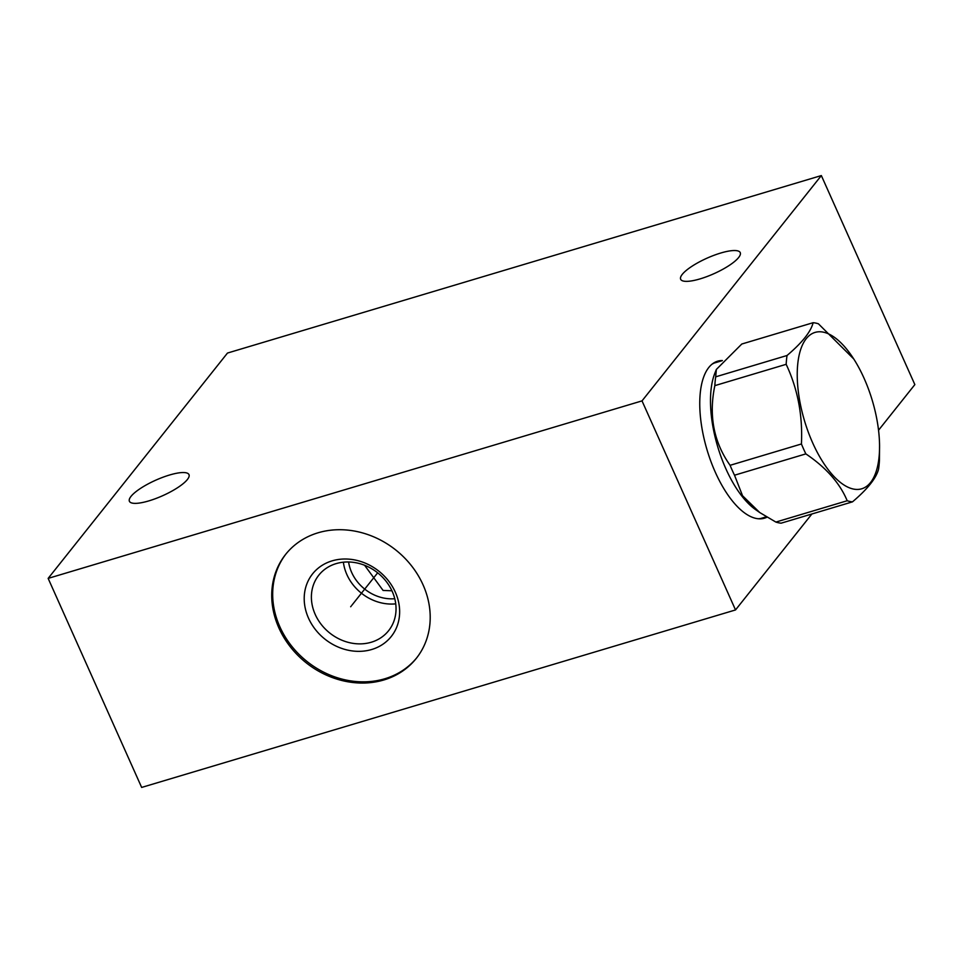 <?xml version="1.0" encoding="UTF-8"?>
<svg xmlns="http://www.w3.org/2000/svg" width="963" height="963" viewBox="0 0 963 963"><rect width="100%" height="100%" fill="white"/><g stroke="black" fill="none" stroke-linecap="round" stroke-linejoin="round"><path stroke-width="1.44" d="M811.893 513.977L735.527 609.94L642.02 400.885L821.343 175.567L914.85 384.61L878.545 430.232M766.993 517.203A81.915 35.523 -106.6 0 1 758.278 518.756A81.915 35.523 -106.6 0 1 708.491 454.512A81.915 35.523 -106.6 0 1 708.78 367.493A81.915 35.523 -106.6 0 1 712.066 364.158A81.915 35.523 -106.6 0 1 722.358 360.547M735.527 609.94L141.657 787.433L48.15 578.39L227.473 353.06L821.343 175.567M642.02 400.885L48.15 578.39M423.046 584.83A83.492 72.02 38.5 0 1 416.293 658.367A83.492 72.02 38.5 0 1 344.116 681.034A83.492 72.02 38.5 0 1 278.885 627.924A83.492 72.02 38.5 0 1 285.638 554.387A83.492 72.02 38.5 0 1 357.827 531.732A83.492 72.02 38.5 0 1 423.046 584.83M148.916 500.868A32.634 8.498 -24.1 0 0 188.989 474.627A32.634 8.498 -24.1 0 0 169.476 475.036A32.634 8.498 -24.1 0 0 129.403 501.278A32.634 8.498 -24.1 0 0 148.916 500.868M700.173 278.861A32.634 8.498 -24.1 0 0 740.246 252.619A32.634 8.498 -24.1 0 0 720.733 253.028A32.634 8.498 -24.1 0 0 680.66 279.27A32.634 8.498 -24.1 0 0 700.173 278.861M394.758 598.721A40.037 34.536 38.5 0 1 351.651 572.407A40.037 34.536 38.5 0 1 348.606 561.983M391.929 590.788L383.093 590.451L364.58 565.257M395.733 603.849A44.599 38.472 38.5 0 1 346.897 574.622A44.599 38.472 -141.5 0 1 343.382 562.187M392.218 591.414A44.599 38.472 -141.5 0 0 357.381 563.054A44.599 38.472 -141.5 0 0 318.825 575.152A44.599 38.472 -141.5 0 0 315.214 614.43A44.599 38.472 38.5 0 0 350.051 642.803A44.599 38.472 38.5 0 0 388.607 630.693A44.599 38.472 38.5 0 0 392.218 591.414M395.336 592.197A50.281 43.383 38.5 0 1 371.742 649.495A50.281 43.383 38.5 0 1 308.509 618.15A50.281 43.383 -141.5 0 1 332.103 560.863A50.281 43.383 -141.5 0 1 395.336 592.197M286.119 553.785A83.492 72.02 -141.5 0 0 279.836 626.72A83.492 72.02 38.5 0 0 344.646 679.734A83.492 72.02 38.5 0 0 416.774 657.765M853.748 358.97L818.418 323.797A92.797 40.241 73.4 0 0 813.133 322.701L741.799 344.02L716.352 369.443L715.69 376.834A92.797 40.241 -106.6 0 0 714.835 385.633C708.624 415.571 713.703 442.125 730.086 465.31A92.797 40.241 -106.6 0 0 732.241 470.329A92.797 40.241 73.4 0 0 734.516 475.216L805.85 453.886C826.098 467.573 839.892 483.197 847.199 500.748A92.797 40.241 73.4 0 0 852.484 501.855C867.651 488.975 876.354 478.045 878.593 469.041A92.797 40.241 73.4 0 0 879.448 460.242L879.556 445.351A81.59 35.39 73.4 0 0 864.088 378.315A81.59 35.39 73.4 0 0 853.748 358.97A81.59 35.39 73.4 0 0 802.829 344.164A81.59 35.39 73.4 0 0 812.688 442.908A81.59 35.39 73.4 0 0 856.576 489.433A81.59 35.39 73.4 0 0 879.556 445.351M734.516 475.216L742.545 495.752L759.747 512.545L775.865 522.066L847.199 500.748M730.086 465.31L801.421 443.979A92.797 40.241 73.4 0 0 803.575 448.999A92.797 40.241 73.4 0 0 805.85 453.886M716.352 369.443L714.811 373.331A81.121 35.174 -106.6 0 0 725.849 468.716A81.121 35.174 73.4 0 0 755.534 509.583L759.747 512.545M775.865 522.066A92.797 40.241 73.4 0 0 781.149 523.174L852.484 501.855M813.133 322.701C810.894 331.705 802.191 342.635 787.024 355.503A92.797 40.241 73.4 0 0 786.169 364.315C797.725 388.944 802.805 415.498 801.421 443.979M715.69 376.834L787.024 355.503M714.835 385.633L786.169 364.315M351.254 606.016L350.676 606.75L351.254 606.016M351.928 605.173L377.665 572.829M720.733 361.101A81.686 35.426 73.4 0 0 716.568 361.751L712.066 364.158M766.548 516.938A81.686 35.426 -106.6 0 1 763.358 518.299L758.278 518.756M713.15 363.376L722.262 360.644M759.614 518.816L766.331 516.806"/></g></svg>
